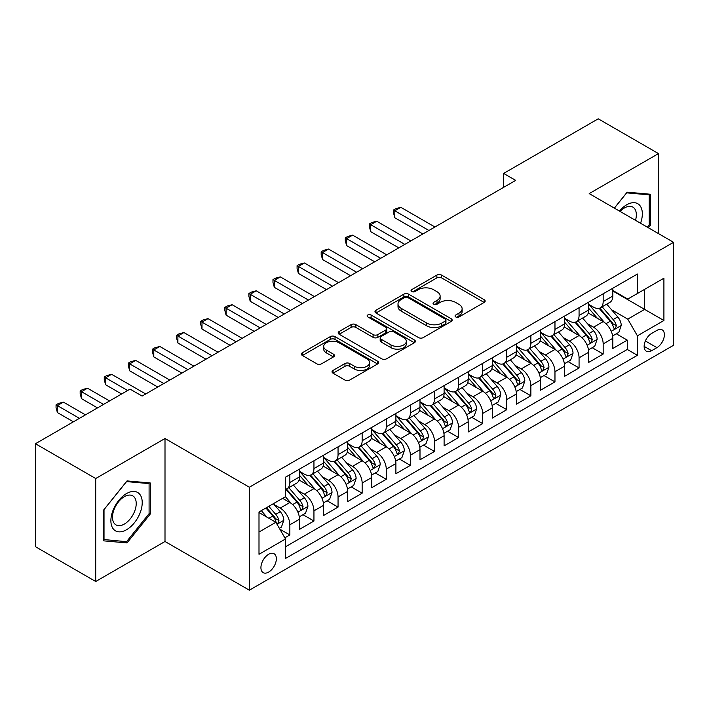 <?xml version="1.0" encoding="UTF-8"?>
<svg xmlns="http://www.w3.org/2000/svg" width="709" height="709" viewBox="0 0 709 709"><rect width="100%" height="100%" fill="white"/><g stroke="black" fill="none" stroke-linecap="round" stroke-linejoin="round"><path stroke-width="1.06" d="M455.736 316.932A2.34 1.356 0 0 0 459.051 316.932L484.185 302.424A3.35 1.932 0 0 0 485.16 301.059A3.35 1.932 0 0 0 484.185 299.694L441.601 275.101A3.35 1.932 0 0 0 436.868 275.101L411.734 289.618A2.34 1.356 0 0 0 411.043 290.575A2.34 1.356 0 0 0 411.734 291.532A2.34 1.356 0 0 0 415.049 291.532L418.301 289.653A10.706 6.177 0 0 1 433.438 289.653L436.983 291.7A10.706 6.177 0 0 1 440.121 296.07A10.706 6.177 0 0 1 436.983 300.439L433.731 302.318A2.34 1.356 0 0 0 433.048 303.275A2.34 1.356 0 0 0 433.731 304.232A2.34 1.356 0 0 0 437.045 304.232L440.298 302.353A10.706 6.177 0 0 1 455.444 302.353L458.989 304.4A10.706 6.177 0 0 1 462.126 308.769A10.706 6.177 0 0 1 458.989 313.148L455.736 315.018A2.34 1.356 0 0 0 455.054 315.975A2.34 1.356 0 0 0 455.736 316.932L455.736 315.018M268.64 572.101A10.91 6.301 120 0 0 275.766 562.485A10.91 6.301 120 0 0 274.091 553.747A10.91 6.301 120 0 0 268.64 554.287A10.91 6.301 120 0 0 261.515 563.903A10.91 6.301 120 0 0 263.181 572.642A10.91 6.301 120 0 0 268.64 572.101M333.008 370.444A3.35 1.932 0 0 0 332.034 371.808A3.35 1.932 0 0 0 333.008 373.173L344.955 380.068A3.35 1.932 0 0 0 349.688 380.068L377.605 363.956A3.35 1.932 0 0 0 378.588 362.591A3.35 1.932 0 0 0 377.605 361.218L335.02 336.633A3.35 1.932 0 0 0 330.288 336.633L302.371 352.754A3.35 1.932 0 0 0 301.396 354.119A3.35 1.932 0 0 0 302.371 355.484L316.808 363.814A3.35 1.932 0 0 0 321.54 363.814L333.487 356.919A3.35 1.932 0 0 0 334.462 355.555A3.35 1.932 0 0 0 333.487 354.19L326.326 350.06A8.951 5.167 0 0 1 323.703 346.4A8.951 5.167 0 0 1 329.233 341.632A8.951 5.167 0 0 1 338.982 342.748L367.023 358.931A8.951 5.167 0 0 1 369.637 362.591A8.951 5.167 0 0 1 364.116 367.359A8.951 5.167 0 0 1 354.358 366.243L349.688 363.54A3.35 1.932 0 0 0 344.955 363.54L333.008 370.444L333.008 373.173M165.002 438.508L95.706 478.522L35.45 443.728L35.45 546.701L95.706 581.495L165.002 541.49L249.355 590.189L249.355 487.216L165.002 438.508L165.002 541.49M658.484 233.616L658.484 153.596L589.197 193.601L673.55 242.31L249.355 487.216M658.484 153.596L598.228 118.811L503.629 173.43L503.629 187.344M35.45 443.728L130.048 389.117L142.101 396.074L515.682 180.387L503.629 173.43M418.532 337.59A3.35 1.932 0 0 0 423.264 337.59L451.181 321.478A3.35 1.932 0 0 0 452.165 320.113A3.35 1.932 0 0 0 451.181 318.74L408.597 294.155A3.35 1.932 0 0 0 403.864 294.155L375.947 310.276A3.35 1.932 0 0 0 374.972 311.641A3.35 1.932 0 0 0 375.947 313.006L418.532 337.59M368.724 317.437A2.34 1.356 0 0 1 371.099 317.774L371.099 314.991L414.393 339.983A3.35 1.932 0 0 1 415.377 341.348A3.35 1.932 0 0 1 414.393 342.713L386.476 358.834A3.35 1.932 0 0 1 381.743 358.834L339.159 334.249L339.159 331.511A3.35 1.932 0 0 0 338.184 332.884A3.35 1.932 0 0 0 339.159 334.249M339.159 331.511L351.106 324.616A3.35 1.932 0 0 1 355.838 324.616L373.111 334.586A3.35 1.932 0 0 0 377.844 334.586L385.767 330.013A3.35 1.932 0 0 0 386.751 328.648A3.35 1.932 0 0 0 385.767 327.283L367.785 316.896A2.34 1.356 0 0 1 367.102 315.948A2.34 1.356 0 0 1 368.547 314.699A2.34 1.356 0 0 1 371.099 314.991M284.85 537.83L289.848 534.949L279.842 529.171M274.153 504.595L280.206 508.087A13.631 7.87 60 0 1 289.848 524.784L299.49 519.218L299.49 529.375L313.945 521.026L302.982 514.699M298.259 490.681L304.312 494.173A13.631 7.87 60 0 1 313.945 510.87L323.588 505.304L323.588 515.461L338.051 507.112L327.088 500.784M322.356 476.767L328.409 480.259A13.631 7.87 60 0 1 338.051 496.956L347.694 491.39L347.694 501.547L362.148 493.198L351.185 486.87M346.462 462.853L352.515 466.345A13.631 7.87 60 0 1 362.148 483.042L371.791 477.476L371.791 487.632L386.254 479.284L375.291 472.956M370.559 448.93L376.612 452.431A13.631 7.87 60 0 1 386.254 469.128L395.897 463.562L395.897 473.718L410.36 465.37L399.389 459.042M394.665 435.016L400.718 438.517A13.631 7.87 60 0 1 410.36 455.213L419.994 449.648L419.994 459.804L434.457 451.456L423.495 445.119M418.762 421.102L424.815 424.594A13.631 7.87 60 0 1 434.457 441.299L444.1 435.734L444.1 445.89L458.563 437.542L447.592 431.205M442.868 407.188L448.921 410.679A13.631 7.87 60 0 1 458.563 427.385L468.197 421.811L468.197 431.976L482.661 423.627L471.698 417.291M466.974 393.273L473.018 396.765A13.631 7.87 60 0 1 482.661 413.462L492.303 407.897L492.303 418.062L506.767 409.705L495.795 403.377M491.071 379.359L497.124 382.851A13.631 7.87 60 0 1 506.767 399.548L516.409 393.982L516.409 404.139L530.864 395.79L519.901 389.463M515.177 365.445L521.221 368.937A13.631 7.87 60 0 1 530.864 385.634L540.506 380.068L540.506 390.225L554.97 381.876L543.998 375.548M539.274 351.531L545.327 355.023A13.631 7.87 60 0 1 554.97 371.72L564.612 366.154L564.612 376.311L579.067 367.962L568.104 361.634M563.38 337.617L569.433 341.109A13.631 7.87 60 0 1 579.067 357.806L588.709 352.24L588.709 362.396L603.173 354.048L603.173 343.892A13.631 7.87 -120 0 0 593.53 327.195L587.477 323.694M592.21 347.72L603.173 354.048M299.49 519.218A13.631 7.87 -120 0 0 289.848 502.521L282.616 498.347M323.588 505.304A13.631 7.87 -120 0 0 313.945 488.607L299.047 480.002M347.694 491.39A13.631 7.87 -120 0 0 338.051 474.693L323.144 466.088M371.791 477.476A13.631 7.87 -120 0 0 362.148 460.779L347.25 452.174M395.897 463.562A13.631 7.87 -120 0 0 386.254 446.865L371.348 438.259M419.994 449.648A13.631 7.87 -120 0 0 410.36 432.951L395.454 424.345M444.1 435.734A13.631 7.87 -120 0 0 434.457 419.028L419.551 410.422M468.197 421.811A13.631 7.87 -120 0 0 458.563 405.114L443.657 396.508M492.303 407.897A13.631 7.87 -120 0 0 482.661 391.2L467.754 382.594M516.409 393.982A13.631 7.87 -120 0 0 506.767 377.285L491.86 368.68M540.506 380.068A13.631 7.87 -120 0 0 530.864 363.371L515.957 354.766M564.612 366.154A13.631 7.87 -120 0 0 554.97 349.457L540.063 340.852M588.709 352.24A13.631 7.87 -120 0 0 579.067 335.543L564.169 326.938M656.924 330.394L651.615 333.452A10.564 6.097 120 0 0 644.711 342.766A10.564 6.097 120 0 0 646.333 351.23A10.564 6.097 120 0 0 651.615 350.707L656.924 347.649A10.564 6.097 120 0 0 663.819 338.335A10.564 6.097 120 0 0 662.206 329.871A10.564 6.097 120 0 0 656.924 330.394M249.355 590.189L673.55 345.283L673.55 242.31M258.998 532.025L275.863 522.285L285.505 538.982L285.505 558.462L637.4 355.298L637.4 335.818L627.757 319.121L611.583 309.78M285.505 538.982L258.998 554.287L258.998 511.987L285.505 496.681L285.505 477.192L637.4 274.037L637.4 293.517L663.908 278.212L663.908 320.512L637.4 335.818M299.49 471.352L304.312 474.135A13.631 7.87 60 0 0 311.127 474.808L320.769 469.243A13.631 7.87 -120 0 0 323.588 463.004L323.588 455.213M323.588 457.438L328.409 460.221A13.631 7.87 60 0 0 335.224 460.894L344.866 455.329A13.631 7.87 -120 0 0 347.694 449.089L347.694 441.299M347.694 443.524L352.515 446.307A13.631 7.87 60 0 0 359.33 446.98L368.972 441.415A13.631 7.87 -120 0 0 371.791 435.175L371.791 427.376M371.791 429.61L376.612 432.393A13.631 7.87 60 0 0 383.427 433.066L393.07 427.5A13.631 7.87 -120 0 0 395.897 421.261L395.897 413.462M395.897 415.696L400.718 418.478A13.631 7.87 60 0 0 407.533 419.152L417.176 413.586A13.631 7.87 -120 0 0 419.994 407.338L419.994 399.548M419.994 401.773L424.815 404.555A13.631 7.87 60 0 0 431.63 405.238L441.273 399.672A13.631 7.87 -120 0 0 444.1 393.424L444.1 385.634M444.1 387.858L448.921 390.641A13.631 7.87 60 0 0 455.736 391.324L465.379 385.758A13.631 7.87 -120 0 0 468.197 379.51L468.197 371.72M468.197 373.944L473.018 376.727A13.631 7.87 60 0 0 479.842 377.401L489.476 371.835A13.631 7.87 -120 0 0 492.303 365.596L492.303 357.806M492.303 360.03L497.124 362.813A13.631 7.87 60 0 0 503.939 363.487L513.582 357.921A13.631 7.87 -120 0 0 516.409 351.682L516.409 343.892M516.409 346.116L521.221 348.899A13.631 7.87 60 0 0 528.045 349.572L537.679 344.007A13.631 7.87 -120 0 0 540.506 337.768L540.506 329.977M540.506 332.202L545.327 334.985A13.631 7.87 60 0 0 552.143 335.658L561.785 330.093A13.631 7.87 -120 0 0 564.612 323.853L564.612 316.054M564.612 318.288L569.433 321.071A13.631 7.87 60 0 0 576.249 321.744L585.891 316.179A13.631 7.87 -120 0 0 588.709 309.939L588.709 302.14M285.505 546.772L627.27 349.457L627.27 340.134L612.815 348.482L612.815 338.326A13.631 7.87 -120 0 0 603.173 321.629L588.266 313.023M588.709 304.374L593.53 307.157A13.631 7.87 -120 0 0 600.346 307.83A13.631 7.87 -120 0 0 603.173 301.591L603.173 293.792M600.346 307.83L609.988 302.264A13.631 7.87 -120 0 0 612.815 296.025L612.815 288.226M289.848 474.693L289.848 482.483A13.631 7.87 60 0 1 287.021 488.723A13.631 7.87 60 0 1 285.505 489.281M287.021 488.723L296.663 483.157A13.631 7.87 -120 0 0 299.49 476.918L299.49 469.128M313.945 460.779L313.945 468.569A13.631 7.87 60 0 1 311.127 474.808M338.051 446.865L338.051 454.655A13.631 7.87 60 0 1 335.224 460.894M362.148 432.942L362.148 440.741A13.631 7.87 60 0 1 359.33 446.98M386.254 419.028L386.254 426.827A13.631 7.87 60 0 1 383.427 433.066M410.36 405.114L410.36 412.913A13.631 7.87 60 0 1 407.533 419.152M434.457 391.2L434.457 398.99A13.631 7.87 60 0 1 431.63 405.238M458.563 377.285L458.563 385.076A13.631 7.87 60 0 1 455.736 391.324M482.661 363.371L482.661 371.161A13.631 7.87 60 0 1 479.842 377.401M506.767 349.457L506.767 357.247A13.631 7.87 60 0 1 503.939 363.487M530.864 335.543L530.864 343.333A13.631 7.87 60 0 1 528.045 349.572M554.97 321.629L554.97 329.419A13.631 7.87 60 0 1 552.143 335.658M579.067 307.706L579.067 315.505A13.631 7.87 60 0 1 576.249 321.744M579.067 357.806L579.067 367.962M554.97 371.72L554.97 381.876M530.864 385.634L530.864 395.79M506.767 399.548L506.767 409.705M482.661 413.462L482.661 423.627M458.563 427.385L458.563 437.542M434.457 441.299L434.457 451.456M410.36 455.213L410.36 465.37M386.254 469.128L386.254 479.284M362.148 483.042L362.148 493.198M338.051 496.956L338.051 507.112M313.945 510.87L313.945 521.026M289.848 524.784L289.848 534.949M275.863 522.285L258.998 512.545M627.757 319.121L644.632 309.381L644.632 289.343L663.908 278.212M612.815 291.009L663.908 320.512M612.815 290.46L627.757 299.083L637.4 293.517M95.706 478.522L95.706 581.495M616.307 333.797L627.27 340.134M627.27 349.457L637.4 355.298M648.38 227.775L650.41 225.249L650.41 194.239L627.155 192.166L614.331 208.118M103.78 540.852L127.035 542.926L150.299 513.99L150.299 482.98L127.035 480.906L103.78 509.842L103.78 540.852M649.205 224.558L650.41 225.249M149.094 513.298L150.299 513.99M124.58 541.508L127.035 542.926M456.676 317.269L458.989 315.93A10.706 6.177 0 0 0 462.126 311.552L462.126 308.769M440.121 296.07L440.121 298.852A10.706 6.177 0 0 1 436.983 303.222L434.67 304.56M484.141 302.451L441.601 277.884A3.35 1.932 0 0 0 436.868 277.884L412.665 291.86M451.137 321.505L408.597 296.938A3.35 1.932 0 0 0 403.864 296.938L375.992 313.032M445.27 321.062A2.34 1.356 0 0 0 445.952 320.113A2.34 1.356 0 0 0 445.27 319.156L407.888 297.576A2.34 1.356 0 0 0 404.573 297.576L401.143 299.553A10.706 6.177 0 0 0 398.006 303.922A10.706 6.177 0 0 0 401.143 308.291L426.694 323.047A10.706 6.177 0 0 0 441.84 323.047L445.27 321.062L445.27 323.845A2.34 1.356 0 0 0 445.952 322.896L445.952 320.113M398.006 303.922L398.006 306.705A10.706 6.177 0 0 0 401.143 311.074L401.143 308.291M445.27 323.845L441.84 325.83A10.706 6.177 0 0 1 426.694 325.83L401.143 311.074M339.203 334.276L351.106 327.398L351.106 324.616M386.751 328.648L386.751 331.431A3.35 1.932 0 0 1 385.767 332.796L377.844 337.369A3.35 1.932 0 0 1 373.111 337.369L355.838 327.398A3.35 1.932 0 0 0 351.106 327.398M371.099 317.774L414.348 342.739M391.031 344.937A8.951 5.167 0 0 0 400.789 346.054A8.951 5.167 0 0 0 406.31 341.277A8.951 5.167 0 0 0 403.687 337.626L393.814 331.927A3.35 1.932 0 0 0 389.081 331.927L381.158 336.5A3.35 1.932 0 0 0 380.175 337.865A3.35 1.932 0 0 0 381.158 339.23L391.031 344.937L391.031 347.72A8.951 5.167 0 0 0 400.789 348.837A8.951 5.167 0 0 0 406.31 344.06L406.31 341.277M380.175 337.865L380.175 340.648A3.35 1.932 0 0 0 381.158 342.013L381.158 339.23M391.031 347.72L381.158 342.013M369.637 362.591L369.637 365.374A8.951 5.167 0 0 1 364.116 370.142A8.951 5.167 0 0 1 354.358 369.026L349.688 366.331A3.35 1.932 0 0 0 344.955 366.331L333.053 373.2M323.703 346.4L323.703 349.183A8.951 5.167 0 0 0 326.326 352.843L326.326 350.06M333.443 356.946L326.326 352.843M377.56 363.983L335.02 339.416A3.35 1.932 0 0 0 330.288 339.416L302.415 355.51M612.611 335.933L618.842 332.344L621.244 325.378A9.031 5.211 -120 0 0 617.734 316.905L606.718 304.152M604.511 322.506L591.448 307.387A26.073 15.057 -120 0 0 588.709 304.516M597.35 318.261L590.048 309.806A21.642 12.496 -120 0 0 588.709 308.353M434.936 227.004L400.833 207.312L394.807 210.795L394.807 217.752L422.892 233.961M599.123 308.318L610.263 321.212A9.031 5.211 60 0 1 613.48 327.434L614.136 328.506L615.359 328.338L616.369 325.768A9.031 5.211 -120 0 0 613.152 319.546L602.136 306.793M599.779 308.105L611.743 321.966A4.6 2.659 60 0 1 612.904 323.765L616.369 325.768M394.807 217.752L393.486 212.806L393.486 210.024L428.91 230.478M393.486 210.024L395.897 208.632L400.833 207.312M640.555 223.255A22.156 12.789 120 0 0 626.667 204.804A22.156 12.789 120 0 0 619.418 211.052M635.494 220.339A16.777 9.687 120 0 0 632.862 207.099A16.777 9.687 120 0 0 624.478 207.932A16.777 9.687 120 0 0 620.083 211.442M614.375 208.145L626.667 192.848L649.205 194.86L649.205 224.913L647.37 227.19M647.716 194L649.205 194.86M140.125 512.846A22.156 12.789 120 0 0 134.391 491.452A22.156 12.789 120 0 0 112.988 510.427A22.156 12.789 120 0 0 118.722 531.83A22.156 12.789 120 0 0 140.125 512.846M134.63 511.286A16.777 9.687 120 0 0 132.743 495.839A16.777 9.687 120 0 0 114.087 509.452A16.777 9.687 120 0 0 115.975 524.899A16.777 9.687 120 0 0 134.63 511.286M104.019 539.673L104.019 509.62L126.557 481.588L149.094 483.6L149.094 513.653L126.557 541.685L103.78 539.531M147.596 482.74L149.094 483.6M588.505 349.847L594.736 346.258L597.146 339.301A9.031 5.211 -120 0 0 593.628 330.819L582.612 318.066M580.414 336.421L567.351 321.301A26.073 15.057 -120 0 0 564.612 318.438M573.244 332.175L565.942 323.721A21.642 12.496 -120 0 0 564.612 322.267M410.839 240.918L376.736 221.226L370.71 224.709L370.71 231.666L398.786 247.875M575.017 322.232L586.157 335.127A9.031 5.211 60 0 1 589.374 341.348L590.03 342.42L591.253 342.252L592.272 339.682A9.031 5.211 -120 0 0 589.046 333.46L578.039 320.707M575.673 322.028L587.646 335.88A4.6 2.659 60 0 1 588.798 337.679L592.272 339.682M370.71 231.666L369.38 226.72L369.38 223.938L404.812 244.392M369.38 223.938L371.791 222.546L376.736 221.226M564.408 363.77L570.639 360.172L573.04 353.215A9.031 5.211 -120 0 0 569.522 344.734L558.515 331.98M556.308 350.335L543.245 335.215A26.073 15.057 -120 0 0 540.506 332.353M549.147 346.098L541.844 337.635A21.642 12.496 -120 0 0 540.506 336.181M386.733 254.832L352.63 235.14L346.604 238.623L346.604 245.58L374.689 261.789M550.92 336.146L562.051 349.05A9.031 5.211 60 0 1 565.277 355.271L565.933 356.335L567.156 356.166L568.166 353.596A9.031 5.211 -120 0 0 564.949 347.375L553.933 334.621M551.575 335.942L563.54 349.794A4.6 2.659 60 0 1 564.701 351.593L568.166 353.596M346.604 245.58L345.283 240.643L345.283 237.861L380.706 258.315M345.283 237.861L347.694 236.469L352.63 235.14M540.302 377.684L546.533 374.086L548.943 367.129A9.031 5.211 -120 0 0 545.425 358.648L534.409 345.895M532.202 364.249L519.148 349.129A26.073 15.057 -120 0 0 516.409 346.267M525.041 360.012L517.738 351.549A21.642 12.496 -120 0 0 516.409 350.095M362.636 268.746L328.533 249.054L322.506 252.537L322.506 259.494L350.583 275.704M526.814 350.06L537.954 362.964A9.031 5.211 60 0 1 541.171 369.185L541.827 370.258L543.05 370.08L544.069 367.51A9.031 5.211 -120 0 0 540.843 361.289L529.836 348.544M527.469 349.856L539.434 363.708A4.6 2.659 60 0 1 540.595 365.507L544.069 367.51M322.506 259.494L321.177 254.558L321.177 251.775L356.609 272.229M321.177 251.775L323.588 250.383L328.533 249.054M516.205 391.598L522.427 388L524.837 381.043A9.031 5.211 -120 0 0 521.319 372.562L510.312 359.809M508.105 378.172L495.042 363.043A26.073 15.057 -120 0 0 492.303 360.181M500.944 373.927L493.632 365.463A21.642 12.496 -120 0 0 492.303 364.009M338.53 282.661L304.427 262.977L298.4 266.451L298.4 273.408L326.477 289.618M502.716 363.983L513.848 376.878A9.031 5.211 60 0 1 517.074 383.099L517.73 384.172L518.953 383.994L519.963 381.424A9.031 5.211 -120 0 0 516.746 375.203L505.73 362.459M503.363 363.77L515.337 377.622A4.6 2.659 60 0 1 516.498 379.421L519.963 381.424M298.4 273.408L297.08 268.472L297.08 265.689L332.503 286.144M297.08 265.689L299.49 264.297L304.427 262.977M492.099 405.513L498.33 401.914L500.74 394.957A9.031 5.211 -120 0 0 497.222 386.476L486.206 373.723M483.999 392.086L470.944 376.966A26.073 15.057 -120 0 0 468.197 374.095M476.838 387.841L469.535 379.386A21.642 12.496 -120 0 0 468.197 377.932M314.433 296.575L280.33 276.891L274.303 280.365L274.303 287.322L302.38 303.532M478.61 377.897L489.751 390.792A9.031 5.211 60 0 1 492.968 397.013L493.624 398.086L494.847 397.909L495.866 395.347A9.031 5.211 -120 0 0 492.64 389.117L481.633 376.373M479.266 377.684L491.231 391.545A4.6 2.659 60 0 1 492.392 393.344L495.866 395.347M274.303 287.322L272.974 282.386L272.974 279.603L308.406 300.058M272.974 279.603L275.384 278.212L280.33 276.891M468.002 419.427L474.224 415.828L476.634 408.871A9.031 5.211 -120 0 0 473.116 400.39L462.108 387.646M459.902 406L446.838 390.881A26.073 15.057 -120 0 0 444.1 388.009M452.741 401.755L445.429 393.3A21.642 12.496 -120 0 0 444.1 391.847M290.327 310.489L256.224 290.805L250.197 294.279L250.197 301.236L278.274 317.455M454.504 391.811L465.645 404.706A9.031 5.211 60 0 1 468.871 410.928L469.526 412L470.741 411.823L471.76 409.261A9.031 5.211 -120 0 0 468.543 403.04L457.527 390.287M455.16 391.598L467.134 405.459A4.6 2.659 60 0 1 468.294 407.258L471.76 409.261M250.197 301.236L248.877 296.3L248.877 293.517L284.3 313.972M248.877 293.517L251.287 292.126L256.224 290.805M443.896 433.341L450.126 429.743L452.537 422.786A9.031 5.211 -120 0 0 449.019 414.304L438.002 401.56M435.796 419.914L422.741 404.795A26.073 15.057 -120 0 0 419.994 401.923M428.635 415.669L421.332 407.214A21.642 12.496 -120 0 0 419.994 405.761M266.229 324.412L232.127 304.719L226.1 308.193L226.1 315.159L254.177 331.369M430.407 405.725L441.547 418.62A9.031 5.211 60 0 1 444.765 424.842L445.42 425.914L446.643 425.746L447.654 423.176A9.031 5.211 -120 0 0 444.437 416.954L433.421 404.201M431.063 405.513L443.028 419.373A4.6 2.659 60 0 1 444.188 421.173L447.654 423.176M226.1 315.159L224.771 310.214L224.771 307.431L260.203 327.886M224.771 307.431L227.181 306.04L232.127 304.719M419.79 447.255L426.02 443.666L428.431 436.7A9.031 5.211 -120 0 0 424.913 428.218L413.905 415.474M411.699 433.828L398.635 418.709A26.073 15.057 -120 0 0 395.897 415.837M404.538 429.583L397.226 421.128A21.642 12.496 -120 0 0 395.897 419.675M242.123 338.326L208.021 318.633L201.994 322.116L201.994 329.073L230.071 345.283M406.301 419.639L417.441 432.534A9.031 5.211 60 0 1 420.667 438.756L421.323 439.828L422.537 439.66L423.557 437.09A9.031 5.211 -120 0 0 420.331 430.868L409.323 418.115M406.957 419.427L418.93 433.288A4.6 2.659 60 0 1 420.091 435.087L423.557 437.09M201.994 329.073L200.665 324.128L200.665 321.345L236.097 341.8M200.665 321.345L203.075 319.954L208.021 318.633M395.693 461.169L401.923 457.58L404.334 450.623A9.031 5.211 -120 0 0 400.815 442.141L389.799 429.388M387.593 447.742L374.538 432.623A26.073 15.057 -120 0 0 371.791 429.76M380.432 443.497L373.129 435.042A21.642 12.496 -120 0 0 371.791 433.589M218.017 352.24L183.915 332.548L177.897 336.031L177.897 342.988L205.973 359.197M382.204 433.553L393.344 446.448A9.031 5.211 60 0 1 396.561 452.67L397.217 453.742L398.44 453.574L399.451 451.004A9.031 5.211 -120 0 0 396.234 444.782L385.217 432.029M382.86 433.341L394.824 447.202A4.6 2.659 60 0 1 395.985 449.001L399.451 451.004M177.897 342.988L176.568 338.042L176.568 335.26L212 355.714M176.568 335.26L178.978 333.868L183.915 332.548M371.587 475.092L377.817 471.494L380.228 464.537A9.031 5.211 -120 0 0 376.709 456.055L365.702 443.302M363.495 461.656L350.432 446.537A26.073 15.057 -120 0 0 347.694 443.674M356.326 457.411L349.023 448.957A21.642 12.496 -120 0 0 347.694 447.503M193.92 366.154L159.817 346.462L153.791 349.945L153.791 356.902L181.867 373.111M358.098 447.468L369.238 460.363A9.031 5.211 60 0 1 372.455 466.593L373.12 467.656L374.334 467.488L375.353 464.918A9.031 5.211 -120 0 0 372.128 458.696L361.12 445.943M358.754 447.264L370.727 461.116A4.6 2.659 60 0 1 371.879 462.915L375.353 464.918M153.791 356.902L152.462 351.965L152.462 349.174L187.894 369.628M152.462 349.174L154.872 347.782L159.817 346.462M347.49 489.006L353.72 485.408L356.122 478.451A9.031 5.211 -120 0 0 352.612 469.97L341.596 457.216M339.389 475.571L326.326 460.451A26.073 15.057 -120 0 0 323.588 457.589M332.229 471.334L324.926 462.871A21.642 12.496 -120 0 0 323.588 461.417M169.814 380.068L135.711 360.376L129.685 363.859L129.685 370.816L157.77 387.025M334.001 461.382L345.141 474.286A9.031 5.211 60 0 1 348.358 480.507L349.014 481.571L350.237 481.402L351.247 478.832A9.031 5.211 -120 0 0 348.03 472.611L337.014 459.866M334.657 461.178L346.621 475.03A4.6 2.659 60 0 1 347.782 476.829L351.247 478.832M129.685 370.816L128.364 365.879L128.364 363.097L163.788 383.551M128.364 363.097L130.775 361.705L135.711 360.376M323.384 502.92L329.614 499.322L332.025 492.365A9.031 5.211 -120 0 0 328.506 483.884L317.49 471.13M315.283 489.485L302.229 474.365A26.073 15.057 -120 0 0 299.49 471.503M308.123 485.248L300.82 476.785A21.642 12.496 -120 0 0 299.49 475.331M145.717 393.982L111.614 374.299L105.588 377.773L105.588 384.73L121.611 393.982M309.895 475.305L321.035 488.2A9.031 5.211 60 0 1 324.252 494.421L324.908 495.494L326.131 495.316L327.15 492.746A9.031 5.211 -120 0 0 323.924 486.525L312.917 473.78M310.551 475.092L322.524 488.944A4.6 2.659 60 0 1 323.676 490.743L327.15 492.746M105.588 384.73L104.258 379.794L104.258 377.011L127.638 390.508M104.258 377.011L106.669 375.619L111.614 374.299M299.287 516.834L305.517 513.236L307.919 506.279A9.031 5.211 -120 0 0 304.4 497.798L293.393 485.045M291.186 503.408L285.417 496.725M284.025 499.163L283.086 498.072M109.558 400.939L87.508 388.213L81.482 391.687L81.482 398.644L97.514 407.897M285.798 489.219L296.929 502.114A9.031 5.211 60 0 1 300.155 508.335L300.811 509.408L302.034 509.23L303.044 506.66A9.031 5.211 -120 0 0 299.827 500.439L288.811 487.695M286.454 489.006L298.418 502.858A4.6 2.659 60 0 1 299.579 504.666L303.044 506.66M81.482 398.644L80.161 393.708L80.161 390.925L103.541 404.422M80.161 390.925L82.572 389.533L87.508 388.213M279.364 528.338L281.411 527.15L283.822 520.193A9.031 5.211 -120 0 0 280.303 511.712L273.373 503.682M266.894 517.1L261.32 510.64M259.919 513.077L258.998 512.004M85.461 414.854L63.411 402.127L57.385 405.601L57.385 412.558L73.408 421.811M265.902 507.999L272.832 516.028A9.031 5.211 60 0 1 276.049 522.249L276.705 523.322L277.928 523.145L278.947 520.583A9.031 5.211 -120 0 0 275.721 514.353L268.791 506.332M266.46 507.679L274.312 516.781A4.6 2.659 60 0 1 275.473 518.58L278.947 520.583M57.385 412.558L56.055 407.622L56.055 404.839L79.435 418.337M56.055 404.839L58.466 403.448L63.411 402.127M280.206 508.087L289.848 502.521M304.312 494.173L313.945 488.607M328.409 480.259L338.051 474.693M352.515 466.345L362.148 460.779M376.612 452.431L386.254 446.865M400.718 438.517L410.36 432.951M424.815 424.594L434.457 419.028M448.921 410.679L458.563 405.114M473.018 396.765L482.661 391.2M497.124 382.851L506.767 377.285M521.221 368.937L530.864 363.371M545.327 355.023L554.97 349.457M569.433 341.109L579.067 335.543M593.53 327.195L603.173 321.629M603.173 301.591L612.815 296.025M289.848 482.483L299.49 476.918M313.945 468.569L323.588 463.004M338.051 454.655L347.694 449.089M362.148 440.741L371.791 435.175M386.254 426.827L395.897 421.261M410.36 412.913L419.994 407.338M434.457 398.99L444.1 393.424M458.563 385.076L468.197 379.51M482.661 371.161L492.303 365.596M506.767 357.247L516.409 351.682M530.864 343.333L540.506 337.768M554.97 329.419L564.612 323.853M579.067 315.505L588.709 309.939M603.173 343.892L612.815 338.326M645.358 340.976L656.924 347.649M644.144 346.391L651.615 350.707M458.989 315.93L458.989 313.148M433.731 304.232L433.731 302.318M436.983 303.222L436.983 300.439M411.734 291.532L411.734 289.618M436.868 277.884L436.868 275.101M441.601 277.884L441.601 275.101M484.185 302.424L484.185 299.694M375.947 313.006L375.947 310.276M403.864 296.938L403.864 294.155M408.597 296.938L408.597 294.155M451.181 321.478L451.181 318.74M426.694 325.83L426.694 323.047M441.84 325.83L441.84 323.047M355.838 327.398L355.838 324.616M373.111 337.369L373.111 334.586M377.844 337.369L377.844 334.586M385.767 332.796L385.767 330.013M414.393 342.713L414.393 339.983M344.955 366.331L344.955 363.54M349.688 366.331L349.688 363.54M354.358 369.026L354.358 366.243M333.487 356.919L333.487 354.19M302.371 355.484L302.371 352.754M330.288 339.416L330.288 336.633M335.02 339.416L335.02 336.633M377.605 363.956L377.605 361.218M611.229 331.307L621.19 325.555M591.448 307.387L592.697 306.669M613.152 319.546L617.734 316.905M605.947 323.703L610.263 321.212M587.132 345.221L597.084 339.469M567.351 321.301L568.591 320.583M589.046 333.46L593.628 330.819M581.85 337.617L586.157 335.127M563.026 359.135L572.987 353.383M543.245 335.215L544.485 334.497M564.949 347.375L569.522 344.734M557.744 351.531L562.051 349.05M538.929 373.049L548.881 367.306M519.148 349.129L520.388 348.411M540.843 361.289L545.425 358.648M533.647 365.445L537.954 362.964M514.823 386.963L524.784 381.22M495.042 363.043L496.282 362.334M516.746 375.203L521.319 372.562M509.541 379.359L513.848 376.878M490.725 400.877L500.678 395.135M470.944 376.966L472.185 376.249M492.64 389.117L497.222 386.476M485.443 393.273L489.751 390.792M466.619 414.792L476.581 409.049M446.838 390.881L448.079 390.163M468.543 403.04L473.116 400.39M461.337 407.196L465.645 404.706M442.522 428.715L452.475 422.963M422.741 404.795L423.982 404.077M444.437 416.954L449.019 414.304M437.24 421.111L441.547 418.62M418.416 442.629L428.369 436.877M398.635 418.709L399.876 417.991M420.331 430.868L424.913 428.218M413.134 435.025L417.441 432.534M394.319 456.543L404.272 450.791M374.538 432.623L375.779 431.905M396.234 444.782L400.815 442.141M389.037 448.939L393.344 446.448M370.213 470.457L380.166 464.705M350.432 446.537L351.673 445.819M372.128 458.696L376.709 456.055M364.931 462.853L369.238 460.363M346.107 484.371L356.069 478.619M326.326 460.451L327.576 459.733M348.03 472.611L352.612 469.97M340.825 476.767L345.141 474.286M322.01 498.285L331.963 492.542M302.229 474.365L303.47 473.647M323.924 486.525L328.506 483.884M316.728 490.681L321.035 488.2M297.904 512.199L307.866 506.456M299.827 500.439L304.4 497.798M292.622 504.595L296.929 502.114M277.015 524.261L283.76 520.371M275.721 514.353L280.303 511.712M268.933 518.279L272.832 516.028"/></g></svg>
